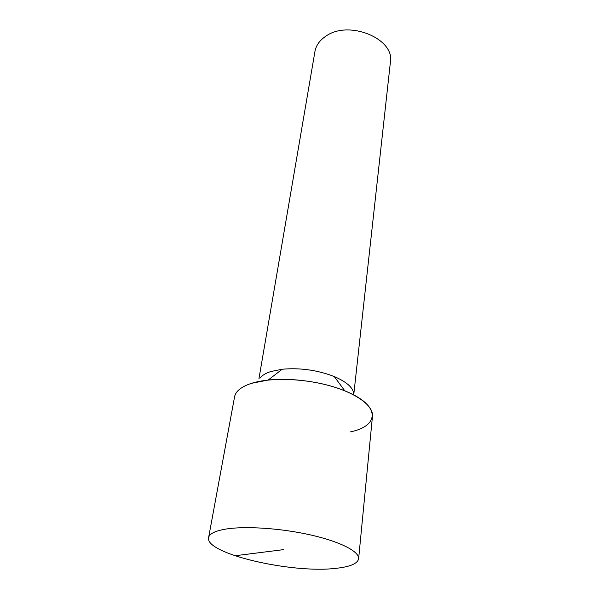 <?xml version="1.0" encoding="UTF-8"?>
<svg xmlns="http://www.w3.org/2000/svg" width="599" height="599" viewBox="0 0 599 599"><rect width="100%" height="100%" fill="white"/><g stroke="black" fill="none" stroke-linecap="round" stroke-linejoin="round"><path stroke-width="0.9" d="M226.018 529.052C245.755 525.87 281.567 528.296 311.091 535.057C340.674 541.803 359.49 551.664 358.629 558.717C357.61 563.674 349.928 566.894 335.567 568.376C291.563 573.67 204.618 553.603 208.602 537.632C209.38 533.724 215.183 530.864 226.018 529.052M358.629 558.717L372.473 416.208C373.619 405.995 356.734 393.273 329.869 385.793C303.057 378.291 270.179 377.385 251.565 383.315C241.337 386.669 235.677 391.169 234.568 396.83L208.602 537.632M259.951 378.179C261.95 375.461 265.559 373.252 270.778 371.552L282.219 369.231C300.136 367.651 317.485 370.092 334.272 376.546C347.51 382.304 353.994 388.429 353.724 394.936L390.398 62.116C395.048 38.823 348.947 19.595 325.923 36.142C319.716 40.26 316.047 45.389 314.939 51.514L258.925 378.815M251.565 383.315L268.157 380.058C291.331 377.445 323.25 381.93 344.807 390.833C380.582 405.006 380.021 425.754 350.535 431.864M283.402 549.65L234.883 555.767M282.219 369.231L268.157 380.058M334.272 376.546L344.807 390.833"/></g></svg>
